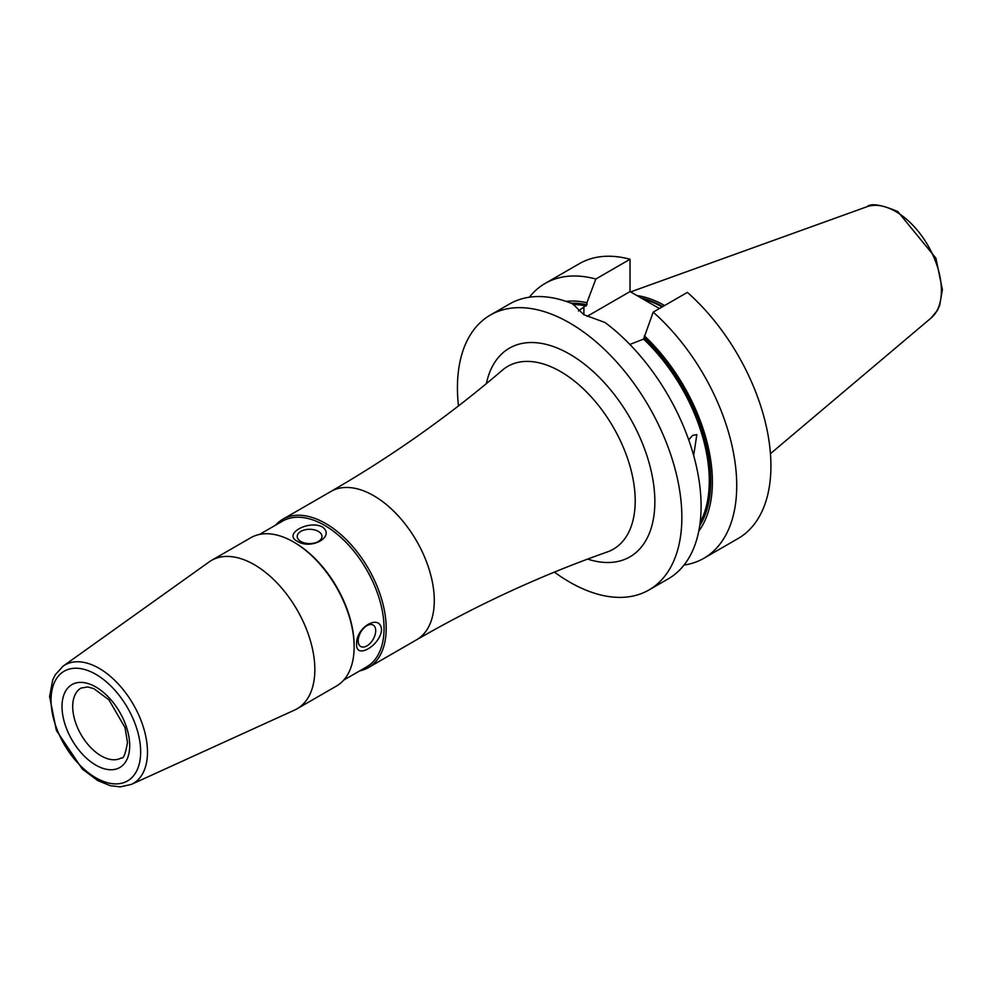 <?xml version="1.0" encoding="UTF-8"?>
<svg xmlns="http://www.w3.org/2000/svg" width="992" height="992" viewBox="0 0 992 992"><rect width="100%" height="100%" fill="white"/><g stroke="black" fill="none" stroke-linecap="round" stroke-linejoin="round"><path stroke-width="1.49" d="M381.56 629.808C380.32 645.544 355.682 659.767 356.624 644.205C355.682 627.217 380.32 612.994 381.56 629.808M358.186 640.832A12.388 7.155 120 0 0 360.753 646.499A12.388 7.155 120 0 0 373.141 639.344A12.388 7.155 120 0 0 373.141 625.047A12.388 7.155 120 0 0 363.593 628.37A12.388 7.155 120 0 0 358.186 640.832M322.065 526.764C336.003 536.25 311.376 550.473 297.129 541.161C283.179 534.204 307.818 519.982 322.065 526.764M300.836 541.496A12.388 7.155 0 0 0 314.34 543.046A12.388 7.155 0 0 0 321.978 536.436A12.388 7.155 0 0 0 309.591 529.294A12.388 7.155 0 0 0 297.216 536.436A12.388 7.155 0 0 0 300.836 541.496M131.366 784.399L294.649 710.036A85.647 49.451 -120 0 0 297.104 708.772A85.647 49.451 -120 0 0 314.836 669.563A85.647 49.451 -120 0 0 277.45 583.37A85.647 49.451 -120 0 0 211.457 560.43A85.647 49.451 -120 0 0 209.138 561.918L63.104 666.14L55.279 674.721L52.725 679.929L49.6 696.52L56.383 730.459L82.348 769.098L97.724 780.568L110.385 785.714L120.23 786.867L131.366 784.399A68.374 39.482 -120 0 0 147.486 752.085A68.374 39.482 -120 0 0 116.386 681.975A68.374 39.482 -120 0 0 63.104 666.14M359.687 670.89A85.647 49.451 -120 0 0 368.454 667.579A85.647 49.451 -120 0 0 386.186 628.37A85.647 49.451 -120 0 0 348.8 542.178A85.647 49.451 -120 0 0 282.807 519.238A85.647 49.451 -120 0 0 275.553 525.165M343.641 680.152L366.631 666.884A84.134 48.571 -120 0 0 384.053 628.37A84.134 48.571 -120 0 0 347.324 543.703A84.134 48.571 -120 0 0 282.497 521.16L259.507 534.428M297.104 708.772L336.387 686.092A85.647 49.451 -120 0 0 354.132 646.883L354.132 645.643A84.134 48.571 -120 0 0 294.636 542.612L293.57 541.992A85.647 49.451 -120 0 0 250.74 537.751L211.457 560.43M354.132 646.883A85.647 49.451 -120 0 0 293.57 541.992M458.478 405.914A158.695 91.624 60 0 1 490.308 315.084A158.695 91.624 60 0 1 569.656 322.946A158.695 91.624 60 0 1 673.32 462.793A158.695 91.624 60 0 1 648.991 589.955A158.695 91.624 60 0 1 554.416 572.111M688.721 439.89L692.565 435.426L696.843 434.583L693.656 455.502M648.991 589.955L668.236 578.857A158.695 91.624 -120 0 0 695.392 462.086A158.695 91.624 -120 0 0 605.046 322.524L583.904 314.724L572.731 303.862A158.695 91.624 -120 0 0 509.541 303.986L490.308 315.084M578.448 311.004L586.929 304.718L586.929 302.684L595.832 279.025L630.032 259.272L630.032 291.586L659.407 308.537M653.182 312.133A158.695 91.624 60 0 1 732.852 449.649A158.695 91.624 60 0 1 703.861 558.285L738.06 538.544A158.695 91.624 60 0 0 767.052 429.908A158.695 91.624 60 0 0 687.382 292.392L653.182 312.133L643.572 339.103L629.87 344.46M529.381 297.203A158.695 91.624 60 0 1 545.166 283.414L579.365 263.674A158.695 91.624 60 0 1 630.032 259.272M545.166 283.414A158.695 91.624 60 0 1 595.832 279.025M703.861 558.285A158.695 91.624 60 0 1 684.021 565.056M566.072 301.37A136.884 79.025 60 0 1 586.929 302.684M644.279 335.804A136.884 79.025 60 0 1 698.752 531.191M587.041 316.398L630.032 291.586M636.938 295.566A112.121 64.728 60 0 1 664.59 305.548M140.653 751.936A63.352 36.58 60 0 1 73.458 757.938A63.352 36.58 60 0 1 73.458 668.335A63.352 36.58 60 0 1 140.653 751.936M129.692 745.6A47.864 27.627 -120 0 0 78.938 682.459A47.864 27.627 -120 0 0 78.938 750.138A47.864 27.627 -120 0 0 129.692 745.6M121.346 757.888A40.3 23.275 60 0 1 81.046 734.613A40.3 23.275 60 0 1 81.046 688.076L87.792 686.948L93.918 688.684L108.934 699.844L125.029 727.582L127.484 742.524C125.414 754.168 123.368 759.289 121.346 757.888M330.894 491.474A85.647 49.451 -120 0 1 396.899 514.414A85.647 49.451 -120 0 1 434.285 600.606A85.647 49.451 -120 0 1 416.541 639.815C477.871 604.45 541.483 575.149 607.377 551.924A105.561 60.946 -120 0 0 635.202 500.861A105.561 60.946 -120 0 0 585.392 390.811A105.561 60.946 -120 0 0 502.436 370.14C449.364 415.598 392.187 456.035 330.894 491.474L282.807 519.238M587.661 559.079A120.503 69.576 -120 0 0 654.856 501.716A120.503 69.576 -120 0 0 578.708 359.922A120.503 69.576 -120 0 0 486.365 383.644M573.016 304.532A133.511 77.078 60 0 1 586.21 305.982M643.572 339.103A133.511 77.078 60 0 1 700.154 522.412M571.144 303.23A134.515 77.661 60 0 1 586.929 304.718M644.279 337.826A134.515 77.661 60 0 1 699.695 525.872M583.904 314.724L583.904 307.322M640.944 297.885A111.563 64.418 60 0 1 662.755 306.615M642.593 298.828A111.464 64.356 60 0 1 662.123 306.974M656.741 306.999A111.464 64.356 60 0 1 659.494 308.5M895.764 211.544A64.542 37.262 60 0 1 936.969 265.372A64.542 37.262 60 0 1 931.19 317.924L937.328 310.484L939.61 305.61L942.4 289.689L935.902 258.143L897.772 211.544C881.243 204.625 870.988 203.013 866.996 206.72A64.542 37.262 60 0 1 895.764 211.544M416.541 639.815L368.454 667.579M866.996 206.72L630.602 291.908M931.19 317.924L770.449 453.666"/></g></svg>
